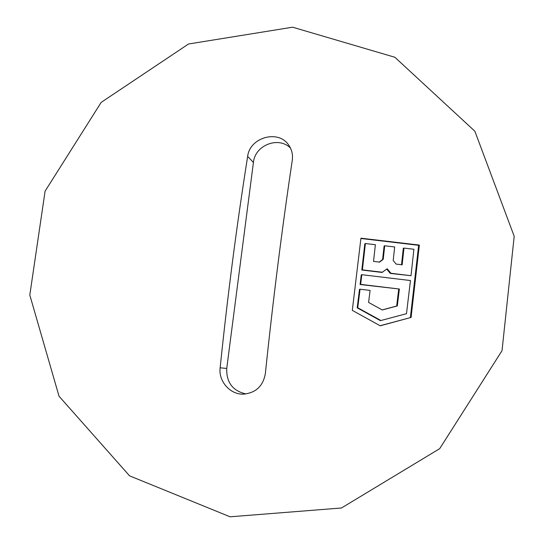 <?xml version="1.0" encoding="UTF-8"?>
<svg xmlns="http://www.w3.org/2000/svg" width="544" height="544" viewBox="0 0 544 544"><rect width="100%" height="100%" fill="white"/><g stroke="black" fill="none" stroke-linecap="round" stroke-linejoin="round"><path stroke-width="0.82" d="M360.652 284.369L399.364 289.027L397.317 305.939L382.255 309.971L368.601 302.444L370.09 290.414L360.06 289.218L357.741 307.727L380.909 320.518L406.484 313.684L410.455 280.541L361.814 274.7L360.652 284.369L360.087 284.512L399.364 289.027M380.086 325.72L410.373 317.628L418.656 245.31L360.978 238.496M398.711 289.156L396.671 306.027L382.153 309.917M361.814 274.7L361.243 274.863L360.087 284.512M360.06 289.218L359.496 289.347L357.184 307.816L380.297 320.579L380.909 320.518M365.398 243.542L364.827 243.773L361.814 270.042L381.976 272.428L387.206 268.743L390.898 273.258L411.006 275.699L413.902 249.274L403.974 248.078L402.152 264.819L396.127 264.092L393.196 260.515L394.679 246.962L384.717 245.786L383.214 259.332L379.562 262.12L373.517 261.406L375.387 244.691L365.398 243.542L362.386 269.872L382.588 272.258M384.717 245.786L384.098 246.01L382.602 259.522L379.25 262.079M403.974 248.078L403.315 248.295L401.533 264.622M386.736 269.103L390.266 273.421L411.006 275.699M396.671 306.027L397.317 305.939M411.06 317.56L419.356 245.079L360.937 238.184L352.308 310.372L380.229 325.802L410.373 317.628M390.266 273.421L390.898 273.258M382.602 259.522L383.214 259.332M357.184 307.816L357.741 307.727M419.356 245.079L418.656 245.31M361.814 270.042L362.386 269.872M292.604 27.2L394.876 57.263L474.871 131.233L514.196 236.286L502.024 350.69L439.702 448.65L341.482 507.987L230.098 516.8L129.56 475.837L59.038 396.236L29.804 295.066L45.091 191.162L101.177 102.388L188.523 44.003L292.604 27.2M247.656 156.4C236.824 224.597 227.657 295.059 220.143 367.798C218.348 381.31 230.221 394.726 243.454 394.148C255.823 392.931 263.119 386.07 265.356 373.572C273 300.186 281.976 229.072 292.284 160.215C293.046 154.53 291.795 149.403 288.517 144.826C278.079 129.316 249.703 137.462 247.656 156.4L253.422 162.479L226.739 368.444C226.284 382.405 232.71 390.912 246.017 393.965M290.476 148.063C278.487 135.918 254.918 145.187 253.422 162.479M220.143 367.798L226.739 368.444"/></g></svg>
